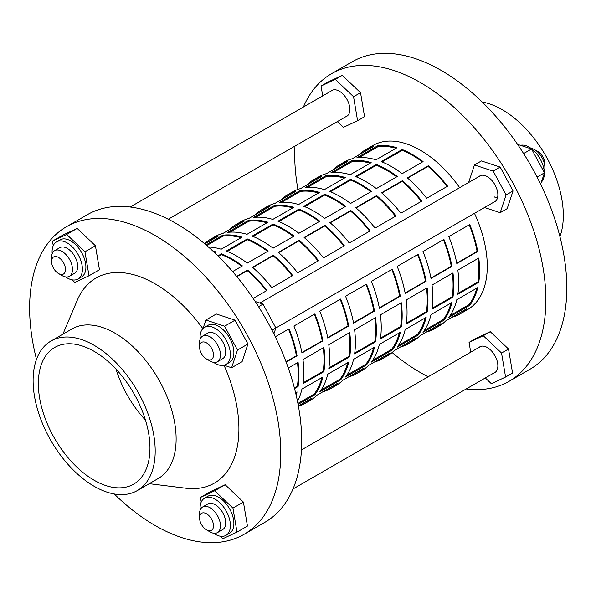 <?xml version="1.0" encoding="UTF-8"?>
<svg xmlns="http://www.w3.org/2000/svg" width="596" height="596" viewBox="0 0 596 596"><rect width="100%" height="100%" fill="white"/><g stroke="black" fill="none" stroke-linecap="round" stroke-linejoin="round"><path stroke-width="0.89" d="M517.566 144.374L531.572 148.978L544.446 172.833L540.647 184.253M531.572 148.978L523.616 153.567M544.446 172.833L537.078 177.087M493.823 202.156A14.907 8.605 -120 0 0 494.777 201.731A14.907 8.605 -120 0 0 497.057 189.781A14.907 8.605 -120 0 0 487.319 176.647A14.907 8.605 -120 0 0 479.869 175.909A14.907 8.605 -120 0 0 479.02 176.52M484.518 207.527L500.193 212.675L506.078 194.981L493.197 171.126L474.446 164.965L468.605 182.54M500.193 212.675L507.174 208.652L513.052 190.958L500.178 167.096L481.419 160.935L474.446 164.965M506.078 194.981L513.052 190.958M493.197 171.126L500.178 167.096M520.42 145.312A21.434 12.374 60 0 1 529.181 147.152A21.434 12.374 60 0 1 544.319 172.602M544.334 173.16A21.434 12.374 60 0 1 541.369 182.093M223.999 365.244L231.606 367.747L237.484 350.053L224.61 326.198L205.851 320.03L203.05 328.463M200.085 337.396L200.1 337.954M231.606 367.747L242.073 361.705L247.951 344.011L235.07 320.156L216.318 313.988L205.851 320.03M237.484 350.053L247.951 344.011M224.61 326.198L235.07 320.156M255.2 301.494L263.045 304.109L275.866 327.986L273.877 333.894M263.045 304.109L258.56 306.694M286.117 322.071A94.712 54.683 -120 0 0 286.11 322.071L272.014 330.214M217.406 361.742L222.643 358.717A14.796 8.545 -120 0 0 224.908 346.857A14.796 8.545 -120 0 0 215.238 333.82A14.796 8.545 -120 0 0 207.84 333.089L202.61 336.107A14.796 8.545 60 0 1 210.008 336.837A14.796 8.545 60 0 1 219.678 349.882A14.796 8.545 60 0 1 217.406 361.742A14.796 8.545 60 0 1 210.008 361.005L206.521 358.993A9.864 5.699 -120 0 0 213.495 354.963A9.864 5.699 -120 0 0 206.521 342.879A9.864 5.699 -120 0 0 199.541 346.909A9.864 5.699 -120 0 0 206.521 358.993L210.008 361.005M213.584 362.346A21.434 12.374 -120 0 0 215.238 363.404A21.434 12.374 -120 0 0 225.959 364.469A21.434 12.374 -120 0 0 229.244 347.289A21.434 12.374 -120 0 0 215.238 328.396A21.434 12.374 -120 0 0 204.525 327.338A21.434 12.374 -120 0 0 200.174 339.117M225.959 364.469L229.445 362.45A21.434 12.374 -120 0 0 232.731 345.278A21.434 12.374 -120 0 0 218.732 326.385A21.434 12.374 -120 0 0 208.011 325.327L204.525 327.338M537.897 151.563L534.411 149.551L537.897 151.563A9.864 5.699 60 0 1 544.878 163.647L544.878 167.677A14.796 8.545 -120 0 0 534.411 149.551L534.411 149.551A14.796 8.545 -120 0 0 530.835 148.21M544.245 171.439A14.796 8.545 -120 0 0 544.878 167.677M199.541 346.909L199.541 342.879A14.796 8.545 60 0 1 202.61 336.107M345.829 116.712A14.907 8.605 -120 0 0 346.783 116.287A14.907 8.605 -120 0 0 349.867 109.463A14.907 8.605 -120 0 0 343.363 94.459A14.907 8.605 -120 0 0 331.875 90.465A14.907 8.605 -120 0 0 331.033 91.084M493.823 373.044A14.907 8.605 -120 0 0 494.777 372.619A14.907 8.605 -120 0 0 497.861 365.795A14.907 8.605 -120 0 0 491.357 350.791A14.907 8.605 -120 0 0 479.869 346.798A14.907 8.605 -120 0 0 479.02 347.408M303.416 107.019A177.593 102.534 60 0 1 331.51 73.718A177.593 102.534 60 0 1 420.299 82.509A177.593 102.534 60 0 1 536.318 239.003A177.593 102.534 60 0 1 509.096 381.313A177.593 102.534 60 0 1 466.206 388.987M428.166 376.769A177.593 102.534 60 0 1 420.299 372.515A177.593 102.534 60 0 1 392.123 352.549M331.51 73.718L352.437 61.634A177.593 102.534 60 0 1 441.226 70.432A177.593 102.534 60 0 1 557.245 226.92A177.593 102.534 60 0 1 530.023 369.229L509.096 381.313M482.216 102.035A86.331 49.841 60 0 1 502.272 109.701A86.331 49.841 60 0 1 559.927 236.634M51.554 257.442A14.796 8.545 60 0 1 54.616 250.663A14.796 8.545 60 0 1 66.022 254.634A14.796 8.545 60 0 1 72.481 269.526A14.796 8.545 60 0 1 69.419 276.298A14.796 8.545 60 0 1 62.021 275.568L58.527 273.549A9.864 5.699 -120 0 0 65.508 269.526A9.864 5.699 -120 0 0 58.527 257.442A9.864 5.699 -120 0 0 51.554 261.465L51.554 257.442M69.419 276.298L74.649 273.273A14.796 8.545 -120 0 0 77.711 266.501A14.796 8.545 -120 0 0 71.252 251.609A14.796 8.545 -120 0 0 59.853 247.645L54.616 250.663M199.541 517.797L199.541 513.767A14.796 8.545 60 0 1 202.61 506.995A14.796 8.545 60 0 1 214.016 510.958A14.796 8.545 60 0 1 220.475 525.851A14.796 8.545 60 0 1 217.406 532.623A14.796 8.545 60 0 1 210.008 531.893L206.521 529.881A9.864 5.699 -120 0 0 213.495 525.851A9.864 5.699 -120 0 0 206.521 513.767A9.864 5.699 -120 0 0 199.541 517.797A9.864 5.699 -120 0 0 206.521 529.881M217.406 532.623L222.643 529.606A14.796 8.545 -120 0 0 225.705 522.834A14.796 8.545 -120 0 0 219.246 507.941A14.796 8.545 -120 0 0 207.84 503.97L202.61 506.995M65.59 276.902A21.434 12.374 -120 0 0 77.972 279.025A21.434 12.374 -120 0 0 82.404 269.213A21.434 12.374 -120 0 0 73.047 247.638A21.434 12.374 -120 0 0 56.531 241.894A21.434 12.374 -120 0 0 52.09 251.706A21.434 12.374 -120 0 0 52.18 253.672M77.972 279.025L81.458 277.013A21.434 12.374 -120 0 0 85.898 267.202A21.434 12.374 -120 0 0 76.541 245.626A21.434 12.374 -120 0 0 60.017 239.883L56.531 241.894M213.584 533.234A21.434 12.374 -120 0 0 225.959 535.357A21.434 12.374 -120 0 0 230.399 525.538A21.434 12.374 -120 0 0 221.041 503.97A21.434 12.374 -120 0 0 204.525 498.226A21.434 12.374 -120 0 0 200.085 508.038A21.434 12.374 -120 0 0 200.174 510.005M225.959 535.357L229.445 533.338A21.434 12.374 -120 0 0 233.885 523.526A21.434 12.374 -120 0 0 224.528 501.951A21.434 12.374 -120 0 0 208.011 496.207L204.525 498.226M36.498 359.366A177.593 102.534 60 0 1 66.402 226.771A177.593 102.534 60 0 1 155.198 235.569A177.593 102.534 60 0 1 271.217 392.064A177.593 102.534 60 0 1 243.995 534.366A177.593 102.534 60 0 1 155.198 525.568A177.593 102.534 60 0 1 114.209 493.965M66.402 226.771L87.336 214.687A177.593 102.534 60 0 1 176.125 223.485A177.593 102.534 60 0 1 292.144 379.98A177.593 102.534 60 0 1 264.922 522.282L243.995 534.366M145.476 420.12A78.925 45.572 60 0 1 116.086 369.215A78.925 45.572 -120 0 0 145.476 420.12M94.153 480.257A78.925 45.572 60 0 1 42.592 410.704A78.925 45.572 60 0 1 54.69 347.461A78.925 45.572 60 0 1 94.153 351.364A78.925 45.572 60 0 1 145.715 420.918A78.925 45.572 60 0 1 133.616 484.168A78.925 45.572 60 0 1 94.153 480.257M94.153 345.322A86.331 49.841 60 0 1 150.55 421.402A86.331 49.841 60 0 1 137.318 490.575A86.331 49.841 60 0 1 94.153 486.299A86.331 49.841 60 0 1 37.757 410.227A86.331 49.841 60 0 1 50.988 341.046A86.331 49.841 60 0 1 94.153 345.322M50.988 341.046L71.922 328.97A86.331 49.841 60 0 1 115.088 333.238A86.331 49.841 60 0 1 171.484 409.318A86.331 49.841 60 0 1 158.245 478.491L137.318 490.575M62.923 334.162L77.279 300.242A118.395 68.354 60 0 1 155.198 283.905A118.395 68.354 60 0 1 202.878 328.642M224.014 365.251A118.395 68.354 60 0 1 185.803 488.213L149.246 483.691M220.028 536.162L222.77 538.762L236.992 532.109L247.459 526.067L243.414 502.078L225.154 484.742L210.932 491.402L200.465 497.444L201.239 502.011M72.034 279.829L74.776 282.437L88.998 275.777L99.465 269.735L95.427 245.746L77.167 228.417L62.938 235.07L52.478 241.112L53.245 245.679M236.992 532.109L232.954 508.12L214.687 490.784L200.465 497.444M214.687 490.784L225.154 484.742M232.954 508.12L243.414 502.078M88.998 275.777L84.96 251.788L66.7 234.459L52.478 241.112M66.7 234.459L77.167 228.417M84.96 251.788L95.427 245.746M51.554 261.465A9.864 5.699 -120 0 0 58.527 273.549M297.925 189.401A177.593 102.534 60 0 1 294.975 146.072M337.321 121.629L343.37 127.365L357.593 120.712L364.566 116.682L360.528 92.693L342.268 75.364L328.046 82.017L321.065 86.047L322.719 95.874M485.308 377.953L491.357 383.697L505.579 377.037L512.56 373.014L508.522 349.025L490.255 331.689L476.033 338.349L469.059 342.372L470.713 352.206M497.422 198.125A14.796 8.545 60 0 1 494.3 196.874M505.579 377.037L501.541 353.048L483.282 335.719L469.059 342.372M483.282 335.719L490.255 331.689M501.541 353.048L508.522 349.025M357.593 120.712L353.555 96.723L335.287 79.387L321.065 86.047M335.287 79.387L342.268 75.364M353.555 96.723L360.528 92.693M317.102 179.068A93.728 54.117 -120 0 0 314.137 180.581A93.728 54.117 -120 0 0 311.35 182.391M290.423 194.475A93.728 54.117 60 0 1 290.833 194.184M344.399 178.077A93.728 54.117 -120 0 0 326.288 176.52L307.32 187.464M291.288 193.976A93.728 54.117 -120 0 0 288.322 195.481A93.728 54.117 -120 0 0 285.536 197.298M264.609 209.375A93.728 54.117 60 0 1 265.019 209.084M318.584 192.977A93.728 54.117 -120 0 0 300.473 191.42L281.506 202.372M265.473 208.876A93.728 54.117 -120 0 0 262.516 210.388A93.728 54.117 -120 0 0 259.722 212.198M238.795 224.282A93.728 54.117 60 0 1 239.205 223.992M292.77 207.877A93.728 54.117 -120 0 0 274.667 206.32L255.699 217.272M239.666 223.783A93.728 54.117 -120 0 0 236.701 225.288A93.728 54.117 -120 0 0 233.915 227.098M212.981 239.182A93.728 54.117 60 0 1 213.39 238.892M266.956 222.785A93.728 54.117 -120 0 0 248.852 221.228L229.885 232.179M213.852 238.683A93.728 54.117 -120 0 0 210.887 240.188A93.728 54.117 -120 0 0 208.101 242.006M241.149 237.685A93.728 54.117 -120 0 0 223.038 236.128L206.745 245.537M215.335 252.592A93.728 54.117 -120 0 0 214.195 252.287M368.73 149.268A93.728 54.117 -120 0 0 365.765 150.773A93.728 54.117 -120 0 0 362.979 152.583M342.044 164.667A93.728 54.117 60 0 1 342.454 164.377M396.02 148.27A93.728 54.117 -120 0 0 377.916 146.713L358.948 157.664M342.916 164.168A93.728 54.117 -120 0 0 339.951 165.673A93.728 54.117 -120 0 0 337.165 167.491M316.238 179.575A93.728 54.117 60 0 1 316.64 179.277M370.213 163.17A93.728 54.117 -120 0 0 352.102 161.613L333.134 172.564M241.79 266.27A93.728 54.117 -120 0 0 231.941 259.737A93.728 54.117 -120 0 0 221.474 254.656L218.449 256.399M267.604 251.37A93.728 54.117 -120 0 0 257.748 244.829A93.728 54.117 -120 0 0 247.288 239.748L227.188 251.356M293.418 236.47A93.728 54.117 -120 0 0 283.562 229.929A93.728 54.117 -120 0 0 273.102 224.848L253.002 236.448M319.233 221.563A93.728 54.117 -120 0 0 309.376 215.029A93.728 54.117 -120 0 0 298.909 209.948L278.816 221.548M345.039 206.663A93.728 54.117 -120 0 0 335.19 200.122A93.728 54.117 -120 0 0 324.723 195.041L304.63 206.648M370.854 191.763A93.728 54.117 -120 0 0 361.005 185.222A93.728 54.117 -120 0 0 350.537 180.141L330.437 191.741M396.668 176.856A93.728 54.117 -120 0 0 386.811 170.322A93.728 54.117 -120 0 0 376.352 165.234L356.252 176.841M422.482 161.956A93.728 54.117 -120 0 0 412.626 155.414A93.728 54.117 -120 0 0 402.158 150.334L382.066 161.933M394.247 259.64L415.174 247.564A94.712 54.683 -120 0 0 415.174 247.556M406.226 299.944A94.712 54.683 60 0 1 406.226 324.112L427.153 312.028A94.712 54.683 -120 0 0 427.153 287.861L406.226 299.944M394.247 350.582L400.378 347.043A94.712 54.683 -120 0 0 408.357 343.773A94.712 54.683 -120 0 0 415.174 338.498L394.247 350.582A94.712 54.683 60 0 1 387.43 355.857L382.543 358.68A94.712 54.683 -120 0 0 389.367 353.398L368.432 365.482A94.712 54.683 60 0 1 361.616 370.764L356.736 373.58A94.712 54.683 -120 0 0 363.553 368.298L342.625 380.382A94.712 54.683 60 0 1 335.801 385.664L330.922 388.48A94.712 54.683 -120 0 0 337.738 383.206L316.811 395.29A94.712 54.683 60 0 1 309.995 400.564L305.107 403.388A94.712 54.683 -120 0 0 311.924 398.106L298.38 405.928M384.427 356.304A93.728 54.117 60 0 1 383.973 356.512L384.837 356.013A93.728 54.117 -120 0 1 382.051 357.824A93.728 54.117 -120 0 1 379.086 359.328M355.723 207.676A94.712 54.683 60 0 1 375.055 228.082L395.982 215.998A94.712 54.683 -120 0 0 376.65 195.592L355.723 207.676M371.368 281.312A94.712 54.683 60 0 1 379.376 308.266L400.311 296.182A94.712 54.683 -120 0 0 392.302 269.228L371.368 281.312M379.376 344.399A94.712 54.683 60 0 1 371.368 362.1L392.302 350.023A94.712 54.683 -120 0 0 400.311 332.315L379.376 344.399M342.625 289.447L363.553 277.363M354.598 329.744A94.712 54.683 60 0 1 354.598 353.912L375.525 341.828A94.712 54.683 -120 0 0 375.525 317.661L354.598 329.744M342.618 380.382L348.749 376.843A94.712 54.683 -120 0 0 356.736 373.58M332.806 386.111A93.728 54.117 60 0 1 332.345 386.32L333.216 385.813A93.728 54.117 -120 0 1 330.43 387.631A93.728 54.117 -120 0 1 327.465 389.136M304.094 237.476A94.712 54.683 60 0 1 323.427 257.889L344.361 245.805A94.712 54.683 -120 0 0 325.021 225.392L304.094 237.476M319.747 311.119A94.712 54.683 60 0 1 327.755 338.074L348.682 325.99A94.712 54.683 -120 0 0 340.674 299.036L319.747 311.119M327.755 374.206A94.712 54.683 60 0 1 319.747 391.907L340.674 379.823A94.712 54.683 -120 0 0 348.682 362.122L327.755 374.206M290.997 319.255L311.924 307.171M302.969 359.552A94.712 54.683 60 0 1 302.969 383.72L323.904 371.636A94.712 54.683 -120 0 0 323.904 347.468L302.969 359.552M298.44 406.278A94.712 54.683 -120 0 0 305.107 403.388M252.466 267.284A94.712 54.683 60 0 1 271.806 287.697L292.733 275.613A94.712 54.683 -120 0 0 273.4 255.2L252.466 267.284M286.147 362.092L297.061 355.79A94.712 54.683 -120 0 0 289.053 328.843L275.292 336.785M296.175 395.237A94.712 54.683 -120 0 0 297.061 391.93L295.594 392.771M448.81 236.605A94.712 54.683 60 0 1 456.819 263.559L477.746 251.475A94.712 54.683 -120 0 0 469.737 224.521L448.81 236.605M456.819 299.691A94.712 54.683 60 0 1 448.81 317.392L469.737 305.308A94.712 54.683 -120 0 0 477.746 287.607L456.819 299.691M420.061 244.74L440.988 232.656M432.033 285.037A94.712 54.683 60 0 1 432.033 309.205L452.967 297.121A94.712 54.683 -120 0 0 452.967 272.953L432.033 285.037M420.061 335.675L426.192 332.136A94.712 54.683 -120 0 0 434.171 328.873A94.712 54.683 -120 0 0 440.988 323.591L420.061 335.675A94.712 54.683 60 0 1 413.244 340.957L408.357 343.773M410.242 341.404A93.728 54.117 60 0 1 409.78 341.612L410.651 341.106A93.728 54.117 -120 0 1 407.865 342.923A93.728 54.117 -120 0 1 404.9 344.428M381.529 192.769A94.712 54.683 60 0 1 400.87 213.182L421.797 201.098A94.712 54.683 -120 0 0 402.464 180.685L381.529 192.769M431.005 314.591A94.712 54.683 60 0 1 422.996 332.3L443.923 320.216A94.712 54.683 -120 0 0 451.932 302.515L431.005 314.591M422.996 251.512A94.712 54.683 60 0 1 431.005 278.459L451.932 266.375A94.712 54.683 -120 0 0 443.923 239.428L422.996 251.512M407.344 177.869A94.712 54.683 60 0 1 426.684 198.282L447.611 186.198A94.712 54.683 -120 0 0 428.271 165.785L407.344 177.869M445.875 320.775L452.006 317.236A94.712 54.683 -120 0 0 459.985 313.973A94.712 54.683 -120 0 0 466.802 308.691L445.875 320.775A94.712 54.683 60 0 1 439.051 326.057L434.171 328.873M436.056 326.496A93.728 54.117 60 0 1 435.594 326.705L436.466 326.206A93.728 54.117 -120 0 1 433.679 328.016A93.728 54.117 -120 0 1 430.714 329.528M457.847 270.137A94.712 54.683 60 0 1 457.847 294.305L478.774 282.221A94.712 54.683 -120 0 0 478.774 258.053L457.847 270.137M445.875 229.84L466.802 217.756M253.166 298.454L266.919 290.513A94.712 54.683 -120 0 0 247.586 270.1L236.672 276.402M294.543 388.585L298.089 386.536A94.712 54.683 -120 0 0 298.089 362.375L288.285 368.03M298.097 404.408L314.859 394.731A94.712 54.683 -120 0 0 322.868 377.022L301.941 389.106A94.712 54.683 60 0 1 297.478 401.25M293.932 326.019A94.712 54.683 60 0 1 301.941 352.974L322.868 340.89A94.712 54.683 -120 0 0 314.859 313.936L293.932 326.019M278.28 252.384A94.712 54.683 60 0 1 297.62 272.789L318.547 260.713A94.712 54.683 -120 0 0 299.207 240.3L278.28 252.384M316.811 395.29L322.943 391.751A94.712 54.683 -120 0 0 330.922 388.48M306.992 401.011A93.728 54.117 60 0 1 306.53 401.22L307.402 400.721A93.728 54.117 -120 0 1 304.616 402.531A93.728 54.117 -120 0 1 301.65 404.043M328.783 344.652A94.712 54.683 60 0 1 328.783 368.82L349.718 356.736A94.712 54.683 -120 0 0 349.718 332.568L328.783 344.652M316.811 304.355L337.738 292.271M353.57 359.306A94.712 54.683 60 0 1 345.561 377.007L366.488 364.923A94.712 54.683 -120 0 0 374.497 347.222L353.57 359.306M345.561 296.219A94.712 54.683 60 0 1 353.57 323.166L374.497 311.082A94.712 54.683 -120 0 0 366.488 284.136L345.561 296.219M329.908 222.576A94.712 54.683 60 0 1 349.241 242.989L370.168 230.905A94.712 54.683 -120 0 0 350.835 210.492L329.908 222.576M368.432 365.482L374.564 361.943A94.712 54.683 -120 0 0 382.543 358.68M358.621 371.204A93.728 54.117 60 0 1 358.159 371.412L359.03 370.913A93.728 54.117 -120 0 1 356.237 372.724A93.728 54.117 -120 0 1 353.272 374.236M380.412 314.844A94.712 54.683 60 0 1 380.412 339.012L401.339 326.928A94.712 54.683 -120 0 0 401.339 302.761L380.412 314.844M368.432 274.547L389.367 262.464M405.191 329.499A94.712 54.683 60 0 1 397.182 347.2L418.109 335.116A94.712 54.683 -120 0 0 426.118 317.415L405.191 329.499M397.182 266.412A94.712 54.683 60 0 1 405.191 293.366L426.118 281.282A94.712 54.683 -120 0 0 418.109 254.328L397.182 266.412M459.985 313.973L467.659 309.54A94.712 54.683 -120 0 0 474.476 213.323M459.68 187.688A94.712 54.683 -120 0 0 420.299 150.177A94.712 54.683 -120 0 0 372.947 145.491L365.274 149.916A94.712 54.683 -120 0 0 358.449 155.198M423.093 161.598A94.712 54.683 -120 0 0 412.626 154.61A94.712 54.683 -120 0 0 402.158 149.522L381.231 161.598A94.712 54.683 60 0 1 391.699 166.694A94.712 54.683 60 0 1 402.158 173.682L423.093 161.598M397.279 176.505A94.712 54.683 -120 0 0 386.811 169.51A94.712 54.683 -120 0 0 376.352 164.421L355.417 176.505A94.712 54.683 60 0 1 365.884 181.594A94.712 54.683 60 0 1 376.352 188.589L397.279 176.505M371.464 191.405A94.712 54.683 -120 0 0 361.005 184.417A94.712 54.683 -120 0 0 350.537 179.321L329.61 191.405A94.712 54.683 60 0 1 340.07 196.501A94.712 54.683 60 0 1 350.537 203.489L371.464 191.405M345.65 206.313A94.712 54.683 -120 0 0 335.19 199.317A94.712 54.683 -120 0 0 324.723 194.229L303.796 206.313A94.712 54.683 60 0 1 314.263 211.401A94.712 54.683 60 0 1 324.723 218.397L345.65 206.313M319.843 221.213A94.712 54.683 -120 0 0 309.376 214.225A94.712 54.683 -120 0 0 298.909 209.129L277.982 221.213A94.712 54.683 60 0 1 288.449 226.301A94.712 54.683 60 0 1 298.909 233.297L319.843 221.213M294.029 236.113A94.712 54.683 -120 0 0 283.562 229.125A94.712 54.683 -120 0 0 273.102 224.029L252.168 236.113A94.712 54.683 60 0 1 262.635 241.209A94.712 54.683 60 0 1 273.102 248.197L294.029 236.113M268.215 251.02A94.712 54.683 -120 0 0 257.748 244.025A94.712 54.683 -120 0 0 247.288 238.936L226.361 251.02A94.712 54.683 60 0 1 236.821 256.109A94.712 54.683 60 0 1 247.288 263.104L268.215 251.02M232.604 271.582L242.401 265.92A94.712 54.683 -120 0 0 231.941 258.932A94.712 54.683 -120 0 0 221.474 253.836L217.927 255.885M305.092 187.688A94.712 54.683 60 0 1 324.425 189.602L345.352 177.519A94.712 54.683 -120 0 0 326.019 175.604L305.092 187.688M204.83 243.891L218.374 236.068A94.712 54.683 -120 0 0 210.395 239.339L215.275 236.515A94.712 54.683 60 0 1 223.262 233.252L244.189 221.168A94.712 54.683 -120 0 0 236.21 224.431L241.089 221.615A94.712 54.683 60 0 1 249.068 218.352L270.003 206.268A94.712 54.683 -120 0 0 262.017 209.531L266.904 206.708A94.712 54.683 60 0 1 274.883 203.445L295.81 191.361A94.712 54.683 -120 0 0 287.831 194.624A94.712 54.683 -120 0 0 281.014 199.906M253.464 217.495A94.712 54.683 60 0 1 272.804 219.41L293.731 207.326A94.712 54.683 -120 0 0 274.391 205.411L253.464 217.495M236.21 224.431A94.712 54.683 -120 0 0 229.385 229.713M208.429 247.012A94.712 54.683 60 0 1 221.176 249.217L242.103 237.133A94.712 54.683 -120 0 0 222.77 235.219L206.007 244.896M287.831 194.624L292.718 191.808A94.712 54.683 60 0 1 300.697 188.545L321.624 176.461A94.712 54.683 -120 0 0 313.645 179.724L318.525 176.908A94.712 54.683 60 0 1 326.511 173.637L347.438 161.561A94.712 54.683 -120 0 0 339.459 164.824L344.339 162A94.712 54.683 60 0 1 352.318 158.737L373.252 146.653A94.712 54.683 -120 0 0 365.274 149.916M330.899 172.788A94.712 54.683 60 0 1 350.239 174.702L371.166 162.619A94.712 54.683 -120 0 0 351.834 160.704L330.899 172.788M339.459 164.824A94.712 54.683 -120 0 0 332.642 170.098M356.713 157.888A94.712 54.683 60 0 1 376.054 159.803L396.981 147.719A94.712 54.683 -120 0 0 377.64 145.804L356.713 157.888M214.828 252.883L216.288 252.034A94.712 54.683 -120 0 0 212.981 251.147M210.395 239.339A94.712 54.683 -120 0 0 204.555 243.66M227.65 232.395A94.712 54.683 60 0 1 246.99 234.317L267.917 222.234A94.712 54.683 -120 0 0 248.584 220.319L227.65 232.395M262.017 209.531A94.712 54.683 -120 0 0 255.2 214.813M279.278 202.595A94.712 54.683 60 0 1 298.611 204.51L319.545 192.426A94.712 54.683 -120 0 0 300.205 190.511L279.278 202.595M313.645 179.724A94.712 54.683 -120 0 0 306.828 185.006M421.29 201.388A93.728 54.117 -120 0 0 402.188 181.281L381.842 193.037M424.3 330.475L443.275 319.523A93.728 54.117 -120 0 0 450.978 303.066M432.16 308.318L452.26 296.711A93.728 54.117 -120 0 0 452.357 273.311M430.93 278.064L451.284 266.315A93.728 54.117 -120 0 0 443.417 239.719M447.104 186.488A93.728 54.117 -120 0 0 428.002 166.381L407.649 178.13M456.521 314.621A93.728 54.117 -120 0 0 459.494 313.116A93.728 54.117 -120 0 0 462.28 311.298M450.114 315.575L469.082 304.623A93.728 54.117 -120 0 0 476.785 288.159M457.974 293.411L478.074 281.811A93.728 54.117 -120 0 0 478.163 258.403M456.745 263.156L477.091 251.408A93.728 54.117 -120 0 0 469.231 224.819M266.412 290.811A93.728 54.117 -120 0 0 247.318 270.703L236.917 276.7M295.795 393.621A93.728 54.117 -120 0 0 296.1 392.481M294.357 387.877L297.382 386.133A93.728 54.117 -120 0 0 297.478 362.726M286.005 361.735L296.406 355.73A93.728 54.117 -120 0 0 288.538 329.134M292.226 275.903A93.728 54.117 -120 0 0 273.124 255.796L252.779 267.544M297.911 403.447L314.211 394.038A93.728 54.117 -120 0 0 321.915 377.581M303.096 382.833L323.196 371.226A93.728 54.117 -120 0 0 323.293 347.826M301.867 352.579L322.22 340.823A93.728 54.117 -120 0 0 314.353 314.234M318.041 261.003A93.728 54.117 -120 0 0 298.939 240.896L278.585 252.644M321.05 390.089L340.018 379.138A93.728 54.117 -120 0 0 347.729 362.673M328.91 367.926L349.01 356.326A93.728 54.117 -120 0 0 349.1 332.918M327.681 337.671L348.034 325.923A93.728 54.117 -120 0 0 340.167 299.326M343.855 246.103A93.728 54.117 -120 0 0 324.753 225.996L304.4 237.744M346.865 375.182L365.832 364.231A93.728 54.117 -120 0 0 373.536 347.773M354.724 353.026L374.817 341.426A93.728 54.117 -120 0 0 374.914 318.018M353.495 322.771L373.841 311.023A93.728 54.117 -120 0 0 365.981 284.426M369.662 231.196A93.728 54.117 -120 0 0 350.567 211.088L330.214 222.837M372.679 360.282L391.647 349.33A93.728 54.117 -120 0 0 399.35 332.873M380.539 338.126L400.631 326.519A93.728 54.117 -120 0 0 400.728 303.111M379.302 307.864L399.655 296.115A93.728 54.117 -120 0 0 391.796 269.526M395.476 216.296A93.728 54.117 -120 0 0 376.381 196.188L356.028 207.937M398.493 345.382L417.461 334.43A93.728 54.117 -120 0 0 425.164 317.966M406.353 323.218L426.445 311.619A93.728 54.117 -120 0 0 426.542 288.211M405.116 292.964L425.47 281.215A93.728 54.117 -120 0 0 417.602 254.619M402.158 149.522L402.158 150.334M221.474 253.836L221.474 254.656M247.288 238.936L247.288 239.748M273.102 224.029L273.102 224.848M298.909 209.129L298.909 209.948M324.723 194.229L324.723 195.041M350.537 179.321L350.537 180.141M376.352 164.421L376.352 165.234M402.464 180.685L402.188 181.281M351.834 160.704L352.102 161.613M443.923 320.216L443.275 319.523M452.967 297.121L452.26 296.711M451.932 266.375L451.284 266.315M428.271 165.785L428.002 166.381M377.64 145.804L377.916 146.713M469.737 305.308L469.082 304.623M478.774 282.221L478.074 281.811M477.746 251.475L477.091 251.408M247.586 270.1L247.318 270.703M298.089 386.536L297.382 386.133M297.061 355.79L296.406 355.73M273.4 255.2L273.124 255.796M222.77 235.219L223.038 236.128M314.859 394.731L314.211 394.038M323.904 371.636L323.196 371.226M322.868 340.89L322.22 340.823M299.207 240.3L298.939 240.896M248.584 220.319L248.852 221.228M340.674 379.823L340.018 379.138M349.718 356.736L349.01 356.326M348.682 325.99L348.034 325.923M325.021 225.392L324.753 225.996M274.391 205.411L274.667 206.32M366.488 364.923L365.832 364.231M375.525 341.828L374.817 341.426M374.497 311.082L373.841 311.023M350.835 210.492L350.567 211.088M300.205 190.511L300.473 191.42M392.302 350.023L391.647 349.33M401.339 326.928L400.631 326.519M400.311 296.182L399.655 296.115M376.65 195.592L376.381 196.188M326.019 175.604L326.288 176.52M418.109 335.116L417.461 334.43M427.153 312.028L426.445 311.619M426.118 281.282L425.47 281.215M275.866 327.986L495.619 201.12M259.871 303.051L480.823 175.485M130.219 207.013L332.829 90.041M293.009 488.981L495.619 372.001M301.457 449.928L480.823 346.373M168.266 219.231L347.624 115.676"/></g></svg>
